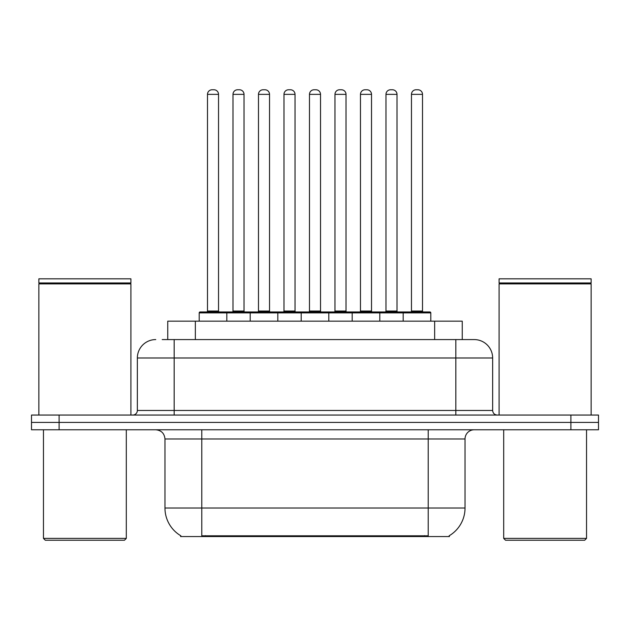 <?xml version="1.0" encoding="UTF-8"?>
<svg xmlns="http://www.w3.org/2000/svg" width="630" height="630" viewBox="0 0 630 630"><rect width="100%" height="100%" fill="white"/><g stroke="black" fill="none" stroke-linecap="round" stroke-linejoin="round"><path stroke-width="0.94" d="M167.745 339.578L167.745 321.166L462.255 321.166L462.255 339.578M449.387 535.65L449.387 536.555L180.613 536.555L180.613 535.65M180.889 535.807A32.217 32.217 0 0 1 164.965 508.016L201.781 508.016L201.781 535.807L428.219 535.807L428.219 508.016L465.034 508.016L465.034 438.984A9.206 9.206 0 0 1 474.24 429.778M164.965 508.016L164.965 438.984C164.422 433.393 161.351 430.329 155.76 429.778M449.111 535.807A32.217 32.217 0 0 0 465.034 508.016M59.11 415.052L598.5 415.052L598.5 422.415L31.5 422.415L31.5 429.778L59.11 429.778L59.11 422.415L31.5 422.415L31.5 415.052L59.11 415.052L59.11 422.415L598.5 422.415L598.5 429.778L59.11 429.778M162.627 339.578L473.957 339.578M162.209 339.578L174.171 339.578L174.171 357.982L137.356 357.982L137.356 410.453A4.599 4.599 0 0 1 132.749 415.052M155.76 339.578A18.412 18.412 0 0 0 137.356 357.982M474.24 339.578A18.412 18.412 0 0 1 492.644 357.982L492.644 410.453C492.92 413.248 494.455 414.784 497.251 415.052M403.176 321.166L403.176 312.882A0.921 0.921 0 0 1 404.098 311.96L429.873 311.96A0.921 0.921 0 0 1 430.794 312.882L199.206 312.882A0.921 0.921 0 0 1 200.127 311.96L225.902 311.96A0.921 0.921 0 0 1 226.824 312.882L226.824 321.166M218.539 94.366L207.49 94.366A4.599 4.599 0 0 1 212.089 89.767L213.932 89.767A4.599 4.599 0 0 1 218.539 94.366L218.539 311.039A0.921 0.921 0 0 0 219.46 311.96M207.49 94.366L207.49 311.039A0.921 0.921 0 0 1 206.569 311.96M199.206 312.882L199.206 321.166M252.315 312.882A0.921 0.921 0 0 0 251.394 311.96L225.627 311.96M232.99 94.366A4.599 4.599 0 0 1 237.589 89.767L239.431 89.767A4.599 4.599 0 0 1 244.03 94.366L232.99 94.366L232.99 311.039A0.921 0.921 0 0 1 232.068 311.96M244.03 94.366L244.03 311.039A0.921 0.921 0 0 0 244.952 311.96M250.197 321.166L250.197 312.882A0.921 0.921 0 0 1 251.118 311.96L276.893 311.96A0.921 0.921 0 0 1 277.814 312.882L277.814 321.166M269.53 94.366L258.481 94.366A4.599 4.599 0 0 1 263.088 89.767L264.931 89.767A4.599 4.599 0 0 1 269.53 94.366L269.53 311.039A0.921 0.921 0 0 0 270.451 311.96M258.481 94.366L258.481 311.039A0.921 0.921 0 0 1 257.56 311.96M301.195 321.166L301.195 312.882A0.921 0.921 0 0 1 302.116 311.96L327.884 311.96A0.921 0.921 0 0 1 328.805 312.882L328.805 321.166M320.52 94.366L309.48 94.366A4.599 4.599 0 0 1 314.079 89.767L315.921 89.767A4.599 4.599 0 0 1 320.52 94.366L320.52 311.039A0.921 0.921 0 0 0 321.442 311.96M309.48 94.366L309.48 311.039A0.921 0.921 0 0 1 308.558 311.96M352.186 321.166L352.186 312.882A0.921 0.921 0 0 1 353.107 311.96L378.882 311.96A0.921 0.921 0 0 1 379.803 312.882L379.803 321.166M371.519 94.366L360.47 94.366A4.599 4.599 0 0 1 365.069 89.767L366.912 89.767A4.599 4.599 0 0 1 371.519 94.366L371.519 311.039A0.921 0.921 0 0 0 372.44 311.96M360.47 94.366L360.47 311.039A0.921 0.921 0 0 1 359.549 311.96M422.509 94.366L411.461 94.366A4.599 4.599 0 0 1 416.068 89.767L417.91 89.767A4.599 4.599 0 0 1 422.509 94.366L422.509 311.039A0.921 0.921 0 0 0 423.431 311.96M411.461 94.366L411.461 311.039A0.921 0.921 0 0 1 410.54 311.96M430.794 312.882L430.794 321.166M303.314 312.882A0.921 0.921 0 0 0 302.392 311.96L276.617 311.96M283.98 94.366A4.599 4.599 0 0 1 288.579 89.767L290.422 89.767A4.599 4.599 0 0 1 295.029 94.366L283.98 94.366L283.98 311.039A0.921 0.921 0 0 1 283.059 311.96M295.029 94.366L295.029 311.039A0.921 0.921 0 0 0 295.95 311.96M354.304 312.882A0.921 0.921 0 0 0 353.383 311.96M327.608 311.96L353.107 311.96M334.971 94.366A4.599 4.599 0 0 1 339.578 89.767L341.421 89.767A4.599 4.599 0 0 1 346.02 94.366L334.971 94.366L334.971 311.039A0.921 0.921 0 0 1 334.05 311.96M346.02 94.366L346.02 311.039A0.921 0.921 0 0 0 346.941 311.96M405.295 312.882A0.921 0.921 0 0 0 404.373 311.96L378.606 311.96M385.969 94.366A4.599 4.599 0 0 1 390.568 89.767L392.411 89.767A4.599 4.599 0 0 1 397.01 94.366L385.969 94.366L385.969 311.039A0.921 0.921 0 0 1 385.048 311.96M397.01 94.366L397.01 311.039A0.921 0.921 0 0 0 397.932 311.96M124.464 540.233L45.305 540.233L43.462 538.398L126.307 538.398L124.464 540.233M43.462 429.778L43.462 538.398M126.307 429.778L126.307 538.398M38.863 283.886L39.328 283.429L130.449 283.429L130.906 283.886L38.863 283.886L38.863 415.052M130.906 283.886L130.906 415.052M130.449 283.429L130.906 282.964L38.863 282.964L39.328 283.429M130.906 282.964L130.906 278.822L38.863 278.822L38.863 282.964M584.695 540.233L505.536 540.233L503.693 538.398L586.538 538.398L584.695 540.233M503.693 429.778L503.693 538.398M586.538 429.778L586.538 538.398M499.094 283.886L499.551 283.429L590.672 283.429L591.137 283.886L499.094 283.886L499.094 415.052M591.137 283.886L591.137 415.052M590.672 283.429L591.137 282.964L499.094 282.964L499.551 283.429M591.137 282.964L591.137 278.822L499.094 278.822L499.094 282.964M424.533 536.555L424.533 535.65M205.467 536.555L205.467 535.65M195.355 339.578L195.355 321.166M434.645 339.578L434.645 321.166M428.219 429.778L428.219 438.984L164.965 438.984M465.034 438.984L428.219 438.984L428.219 508.016L201.781 508.016L201.781 429.778M570.89 429.778L570.89 415.052M174.171 415.052L174.171 410.453L492.644 410.453M137.356 410.453L174.171 410.453L174.171 357.982L455.829 357.982L455.829 415.052M492.644 357.982L455.829 357.982L455.829 339.578M207.49 311.039L218.539 311.039M232.99 311.039L244.03 311.039M258.481 311.039L269.53 311.039M309.48 311.039L320.52 311.039M360.47 311.039L371.519 311.039M411.461 311.039L422.509 311.039M283.98 311.039L295.029 311.039M334.971 311.039L346.02 311.039M385.969 311.039L397.01 311.039"/></g></svg>
